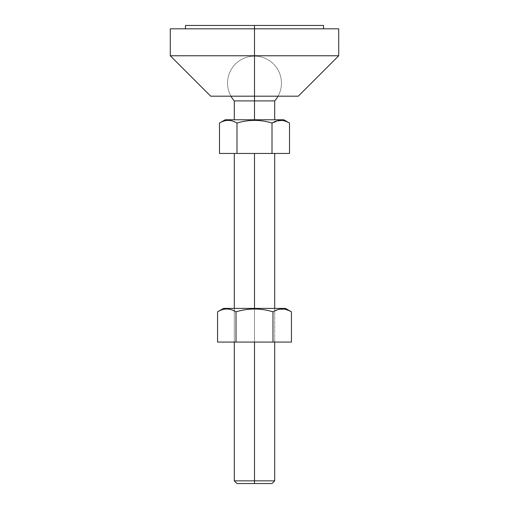 <?xml version="1.0" encoding="UTF-8"?>
<svg xmlns="http://www.w3.org/2000/svg" width="509" height="509" viewBox="0 0 509 509"><rect width="100%" height="100%" fill="white"/><g stroke="black" fill="none" stroke-linecap="round" stroke-linejoin="round"><path stroke-width="0.38" stroke-dasharray="2.54 1.91" d="M236.984 483.55L254.5 483.55L236.984 483.55M254.5 480.852L254.5 483.55L254.5 480.852L234.293 480.852L274.707 480.852L254.5 480.852L254.5 153.451L254.5 480.852M254.5 342.08L254.5 308.397L254.5 342.08M254.5 153.451L234.293 153.451L254.5 153.451M232.67 121.078L236.99 123.051C248.697 119.5 260.366 119.5 272.003 123.057L272.003 153.451L289.506 153.451L272.003 153.451L272.003 123.057L280.777 120.347M280.987 120.353L285.174 121.078M285.186 121.078L289.5 123.051L282.928 120.525L276.209 121.117M225.194 119.768L229.12 119.768L228.248 120.347C225.264 120.423 222.344 121.327 219.494 123.057L223.82 121.078L228.248 120.347L229.12 119.768L283.806 119.768M228.465 120.353L232.658 121.072M272.003 123.057C260.366 119.5 248.697 119.5 236.997 123.057L236.997 153.451L219.494 153.451L236.997 153.451L236.997 123.057C234.14 121.32 231.226 120.417 228.248 120.347M272.003 153.451L236.997 153.451L272.003 153.451M279.88 119.768L229.12 119.768M254.5 119.768L274.707 119.768L234.293 119.768L274.707 119.768L254.5 119.768L254.5 100.903L234.293 100.903L254.5 100.903L254.5 119.768M170.292 28.816L254.5 28.816L254.5 55.767L170.292 55.767L254.5 55.767L254.5 96.188L230.959 96.188A26.945 26.945 0 0 1 254.5 56.13L254.5 100.903L254.5 56.13A26.945 26.945 0 0 0 230.959 96.188A26.945 26.945 0 0 1 254.5 56.13A26.945 26.945 0 0 1 278.041 96.188A26.945 26.945 0 0 0 254.5 56.13L254.5 96.188L278.041 96.188A26.945 26.945 0 0 0 254.5 56.13L254.5 96.188L278.041 96.188L210.713 96.188M272.016 483.55L254.5 483.55M274.707 100.903L254.5 100.903L274.707 100.903M185.448 25.45L323.552 25.45L254.5 25.45L254.5 28.816L338.708 28.816L185.448 28.816M230.959 96.188L254.5 96.188L254.5 56.13A26.945 26.945 0 0 0 230.959 96.188M298.287 96.188L254.5 96.188L254.5 56.13A26.945 26.945 0 0 1 278.041 96.188M254.5 96.188L254.5 55.767L338.708 55.767L254.5 55.767L254.5 28.816L338.708 28.816M254.5 28.816L323.552 28.816L254.5 28.816L254.5 25.45L323.552 25.45M231.455 309.746L236.023 311.832C248.379 308.079 260.697 308.079 272.977 311.832L272.977 342.08L236.023 342.08L236.023 311.832L236.023 342.08L217.553 342.08L272.977 342.08L272.977 311.832L277.545 309.746M227.02 308.982L231.442 309.746M222.14 309.739L226.785 308.976C223.636 309.052 220.556 310.006 217.553 311.832L222.109 309.752M277.551 309.746L282.24 308.976M282.457 308.982L286.879 309.746L291.447 311.832L284.506 309.167L277.418 309.79M291.447 342.08L272.977 342.08L291.447 342.08M223.508 308.397L227.663 308.397L226.785 308.976L227.663 308.397L285.492 308.397M274.707 342.08L274.707 308.397L234.293 308.397L234.293 342.08L274.707 342.08L234.293 342.08L274.707 342.08L234.293 342.08L234.293 308.397L274.707 308.397L234.293 308.397L274.707 308.397L274.707 342.08L274.707 308.397M281.337 308.397L227.663 308.397M274.707 310.91L272.977 311.832C260.697 308.079 248.379 308.079 236.023 311.832C233.007 310.006 229.928 309.052 226.785 308.976M234.293 342.08L234.293 308.397"/><path stroke-width="0.76" d="M254.5 483.55L236.984 483.55L272.016 483.55L254.5 483.55L254.5 480.852L234.293 480.852L254.5 480.852L254.5 342.08L254.5 483.55L272.016 483.55L274.707 480.852L254.5 480.852L274.707 480.852L274.707 342.08M254.5 308.397L254.5 153.451L254.5 308.397M229.12 119.768L279.88 119.768L280.752 120.347C283.736 120.423 286.656 121.327 289.506 123.057L289.506 153.451L289.506 123.057C286.656 121.327 283.736 120.423 280.752 120.347L279.88 119.768L225.194 119.768L219.494 123.057C225.315 119.5 231.15 119.5 236.997 123.057C248.697 119.5 260.366 119.5 272.003 123.057C274.86 121.32 277.774 120.417 280.752 120.347C277.774 120.417 274.86 121.32 272.003 123.057C260.366 119.5 248.697 119.5 236.997 123.057L236.997 153.451L272.003 153.451L272.003 123.057L272.003 153.451L289.506 153.451L236.997 153.451L236.997 123.057C231.15 119.5 225.315 119.5 219.494 123.057L219.494 153.451L236.997 153.451L219.494 153.451L219.494 123.057M234.293 100.903A26.945 26.945 0 0 1 230.959 96.188A26.945 26.945 0 0 0 234.293 100.903L254.5 100.903L234.293 100.903L234.293 119.768M254.5 119.768L254.5 100.903L274.707 100.903A26.945 26.945 0 0 0 278.041 96.188A26.945 26.945 0 0 1 274.707 100.903L254.5 100.903L254.5 96.188L254.5 119.768M289.506 123.057L283.806 119.768L279.88 119.768M276.209 121.117L272.003 123.057M278.041 96.188L254.5 96.188L254.5 55.767L170.292 55.767L254.5 55.767L254.5 28.816L170.292 28.816L170.292 55.767L210.713 96.188L298.287 96.188L338.708 55.767L254.5 55.767L254.5 96.188M323.552 28.816L323.552 25.45L185.448 25.45L254.5 25.45L185.448 25.45L185.448 28.816L179.836 28.816L254.5 28.816L254.5 25.45L254.5 55.767L338.708 55.767L338.708 28.816L254.5 28.816M227.663 308.397L281.337 308.397L282.215 308.976C285.364 309.052 288.444 310.006 291.447 311.832L291.447 342.08L217.553 342.08L217.553 311.832L217.553 342.08L236.023 342.08L236.023 311.832C229.852 308.079 223.693 308.079 217.553 311.832C223.693 308.079 229.852 308.079 236.023 311.832L236.023 342.08L291.447 342.08L291.447 311.832C288.444 310.006 285.364 309.052 282.215 308.976C279.072 309.052 275.993 310.006 272.977 311.832L272.977 342.08L272.977 311.832C260.697 308.079 248.379 308.079 236.023 311.832C248.379 308.079 260.697 308.079 272.977 311.832C275.993 310.006 279.072 309.052 282.215 308.976L281.337 308.397L223.508 308.397L217.553 311.832M291.447 311.832L285.492 308.397L281.337 308.397M277.418 309.79L274.707 310.91M236.984 483.55L234.293 480.852L234.293 342.08M234.293 308.397L234.293 153.451M274.707 308.397L274.707 153.451M274.707 119.768L274.707 100.903"/></g></svg>

